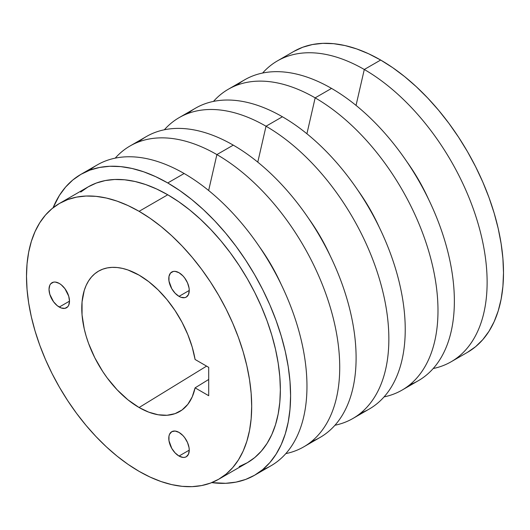<?xml version="1.0" encoding="UTF-8"?>
<svg xmlns="http://www.w3.org/2000/svg" width="530" height="530" viewBox="0 0 530 530"><rect width="100%" height="100%" fill="white"/><g stroke="black" fill="none" stroke-linecap="round" stroke-linejoin="round"><path stroke-width="0.79" d="M179.014 296.363A14.476 8.361 60 0 1 169.56 283.61A14.476 8.361 60 0 1 171.78 272.009A14.476 8.361 60 0 1 179.014 272.725L175.099 271.367L173.33 271.433L170.508 273.063L168.977 276.441L168.977 281.059L171.78 288.724L175.099 293.203L179.014 296.363L181.015 297.29L184.705 297.655L186.255 297.085L188.475 294.528L189.256 290.453L179.014 296.363L189.256 290.453L189.058 288.035L187.527 282.894L184.705 278.005L182.936 275.885L179.014 272.725A14.476 8.361 60 0 1 188.475 285.485A14.476 8.361 60 0 1 186.255 297.085A14.476 8.361 60 0 1 179.014 296.363M179.014 456.052A14.476 8.361 60 0 1 169.56 443.292A14.476 8.361 60 0 1 171.78 431.692A14.476 8.361 60 0 1 179.014 432.407L175.099 431.049L171.78 431.692L169.56 434.249L168.977 436.13L168.977 440.741L171.78 448.406L175.099 452.885L179.014 456.052L182.936 457.41L184.705 457.337L186.255 456.767L188.475 454.21L189.256 450.142L179.014 456.052L189.256 450.142L189.058 447.717L187.527 442.576L184.705 437.687L182.936 435.574L179.014 432.407A14.476 8.361 60 0 1 188.475 445.167A14.476 8.361 60 0 1 186.255 456.767A14.476 8.361 60 0 1 179.014 456.052M59.254 307.062A14.476 8.361 60 0 1 49.8 294.309A14.476 8.361 60 0 1 52.019 282.709A14.476 8.361 60 0 1 59.254 283.424L55.339 282.059L53.57 282.132L50.747 283.762L49.8 285.259L49.018 289.334L49.8 294.309L53.57 301.789L57.26 305.684L61.255 307.99L64.945 308.354L67.767 306.724L68.715 305.227L69.49 301.153L59.254 307.062L69.49 301.153L68.715 296.177L64.945 288.698L61.255 284.802L59.254 283.424A14.476 8.361 60 0 1 68.715 296.184A14.476 8.361 60 0 1 66.495 307.778A14.476 8.361 60 0 1 59.254 307.062M139.099 407.53A81.063 46.806 60 0 1 85.9 335.278A81.063 46.806 60 0 1 99.468 270.638A81.063 46.806 60 0 1 139.099 275.149L127.916 269.962L122.456 268.392L117.163 267.524L112.075 267.365L107.252 267.922L102.734 269.18L98.567 271.135L94.784 273.765L91.438 277.051L88.543 280.953L86.138 285.431L84.243 290.453L82.051 301.915L82.051 314.893L84.243 328.885L86.138 336.093L88.543 343.354L94.784 357.75L102.734 371.51L107.252 377.989L117.163 389.828L127.916 399.799L139.099 407.53L206.594 366.124L139.099 407.53L148.758 412.161L158.145 414.765L166.983 415.268L175.026 413.658L182.042 409.975L187.825 404.33L192.218 396.884L195.086 387.847A81.063 46.806 60 0 1 180.518 411.008A81.063 46.806 60 0 1 139.099 407.53M208.701 379.467L195.086 387.847L208.701 395.711L208.701 367.343L195.086 359.479L192.218 347.13L187.825 334.615L182.042 322.286L175.026 310.507L166.983 299.609L158.145 289.91L148.758 281.675L139.099 275.149A81.063 46.806 60 0 1 195.086 359.479L208.701 367.343L208.701 395.711L195.086 387.847L208.701 379.467M239.189 466.539L247.377 462.697A159.239 91.935 -120 0 0 271.784 335.099A159.239 91.935 -120 0 0 167.758 194.775L139.099 211.324A159.239 91.935 60 0 1 243.124 351.642A159.239 91.935 60 0 1 218.711 479.239A159.239 91.935 60 0 1 139.099 471.356A159.239 91.935 60 0 1 35.073 331.038A159.239 91.935 60 0 1 59.479 203.44A159.239 91.935 60 0 1 139.099 211.324L167.758 194.775L156.721 189.031L145.79 184.592L135.07 181.505L124.669 179.796L114.679 179.484L105.205 180.571L96.328 183.049L88.139 186.891L80.719 192.059M254.612 475.231L270.989 465.777A173.714 100.296 -120 0 0 297.615 326.579A173.714 100.296 -120 0 0 184.135 173.502L167.758 182.956A173.714 100.296 60 0 1 281.238 336.033A173.714 100.296 60 0 1 254.612 475.231A173.714 100.296 60 0 1 211.742 482.618L225.661 483.307L236.002 482.121L245.681 479.425L254.612 475.231L262.708 469.593L269.889 462.558L276.084 454.197L281.238 444.591L285.299 433.832L288.227 422.019L289.996 409.273L290.592 395.711L289.996 381.467L288.227 366.674L285.299 351.483L281.238 336.033L276.084 320.478L269.889 304.955L262.708 289.632L254.612 274.646L245.681 260.144L236.002 246.258L225.661 233.134L214.763 220.891L203.414 209.648L191.721 199.519L179.796 190.588L167.758 182.956L184.135 173.502A173.714 100.296 60 0 1 299.708 334.032A173.714 100.296 60 0 1 262.416 469.832M281.145 284.338A128.313 74.081 -120 0 0 259.481 246.821A128.313 74.081 60 0 1 281.145 284.338M216.889 154.588L208.641 190.502L216.889 154.588A173.714 100.296 60 0 1 330.375 307.665A173.714 100.296 60 0 1 303.743 446.863A173.714 100.296 60 0 1 285.809 453.62A173.714 100.296 -120 0 0 334.317 322.598A173.714 100.296 -120 0 0 216.889 154.588L233.266 145.134L216.889 154.588A173.714 100.296 -120 0 0 115.215 158.139A173.714 100.296 60 0 1 130.035 145.989A173.714 100.296 60 0 1 216.889 154.588M303.743 446.863L320.127 437.409A173.714 100.296 -120 0 0 346.752 298.211A173.714 100.296 -120 0 0 233.266 145.134A173.714 100.296 60 0 1 348.846 305.664A173.714 100.296 60 0 1 311.547 441.47M330.276 255.977A128.313 74.081 -120 0 0 308.619 218.459A128.313 74.081 60 0 1 330.276 255.977M266.027 126.226L257.779 162.134L266.027 126.226A173.714 100.296 60 0 1 379.507 279.297A173.714 100.296 60 0 1 352.881 418.501A173.714 100.296 60 0 1 334.94 425.252A173.714 100.296 -120 0 0 383.448 294.229A173.714 100.296 -120 0 0 266.027 126.226L282.404 116.766L266.027 126.226A173.714 100.296 -120 0 0 164.346 129.777A173.714 100.296 60 0 1 179.166 117.62A173.714 100.296 60 0 1 266.027 126.226M352.881 418.501L369.258 409.041A173.714 100.296 -120 0 0 395.883 269.843A173.714 100.296 -120 0 0 282.404 116.766A173.714 100.296 60 0 1 397.977 277.296A173.714 100.296 60 0 1 360.678 413.102M379.407 227.608A128.313 74.081 -120 0 0 357.75 190.091A128.313 74.081 60 0 1 379.407 227.608M315.158 97.858L306.91 133.772L315.158 97.858A173.714 100.296 60 0 1 428.637 250.935A173.714 100.296 60 0 1 402.012 390.133A173.714 100.296 60 0 1 384.078 396.891A173.714 100.296 -120 0 0 432.579 265.861A173.714 100.296 -120 0 0 315.158 97.858L331.535 88.404L315.158 97.858A173.714 100.296 -120 0 0 213.484 101.409A173.714 100.296 60 0 1 228.304 89.252A173.714 100.296 60 0 1 315.158 97.858M402.012 390.133L418.389 380.673A173.714 100.296 -120 0 0 445.014 241.475A173.714 100.296 -120 0 0 331.535 88.404A173.714 100.296 60 0 1 447.108 248.928A173.714 100.296 60 0 1 409.816 384.734M428.545 199.24A128.313 74.081 -120 0 0 406.881 161.723A128.313 74.081 60 0 1 428.545 199.24M364.289 69.49L356.041 105.404L364.289 69.49A173.714 100.296 60 0 1 477.775 222.567A173.714 100.296 60 0 1 451.143 361.765A173.714 100.296 60 0 1 433.209 368.522A173.714 100.296 -120 0 0 481.717 237.5A173.714 100.296 -120 0 0 364.289 69.49L380.666 60.036L364.289 69.49A173.714 100.296 -120 0 0 262.615 73.041A173.714 100.296 60 0 1 277.435 60.884A173.714 100.296 60 0 1 364.289 69.49M293.812 51.43A173.714 100.296 -120 0 1 380.666 60.036L392.71 67.668L404.628 76.598L416.322 86.728L427.67 97.97L438.568 110.214L448.91 123.338L458.589 137.217L467.526 151.726L475.615 166.711L482.797 182.035L488.998 197.551L494.152 213.113L498.213 228.562L501.142 243.754L502.91 258.541L503.5 272.784L502.91 286.346L501.142 299.092L498.213 310.905L494.152 321.664L488.998 331.276L482.797 339.637L475.615 346.666L467.526 352.311A173.714 100.296 -120 0 0 494.152 213.113A173.714 100.296 -120 0 0 380.666 60.036L368.628 53.768L356.703 48.926L345.01 45.553L333.661 43.692L322.763 43.354L312.428 44.54L302.743 47.243L293.812 51.43L277.435 60.884M236.877 85.197A173.714 100.296 60 0 1 331.535 88.404A173.714 100.296 -120 0 0 244.681 79.798L228.304 89.252M187.746 113.559A173.714 100.296 60 0 1 282.404 116.766A173.714 100.296 -120 0 0 195.544 108.166L179.166 117.62M138.608 141.927A173.714 100.296 60 0 1 233.266 145.134A173.714 100.296 -120 0 0 146.412 136.528L130.035 145.989M89.477 170.296A173.714 100.296 60 0 1 184.135 173.502A173.714 100.296 -120 0 0 97.281 164.896L80.904 174.357A173.714 100.296 60 0 1 167.758 182.956L155.721 176.689L143.796 171.846L132.102 168.48L120.754 166.612L109.856 166.274L99.514 167.46L89.835 170.163L80.904 174.357A173.714 100.296 60 0 0 53.073 207.786L59.426 195.391L65.627 187.03L72.809 179.995L80.904 174.357M218.711 479.239L247.377 462.697L254.798 457.522L261.376 451.076L267.06 443.411L271.784 434.607L275.507 424.742L278.19 413.917L279.813 402.23L280.357 389.802L279.813 376.744L278.19 363.183L275.507 349.257L271.784 335.099L267.06 320.835L261.376 306.612L254.798 292.56L247.377 278.826L239.189 265.53L230.311 252.803L220.838 240.772L210.847 229.55L200.439 219.248L189.727 209.959L178.796 201.778L167.758 194.775A159.239 91.935 -120 0 0 88.139 186.891L59.479 203.44L67.668 199.598L76.539 197.12L86.019 196.034L96.009 196.345L106.411 198.054L117.13 201.142L128.061 205.58L139.099 211.324L150.136 218.32L161.06 226.502L171.78 235.79L182.188 246.099L192.171 257.322L201.652 269.353L210.529 282.079L218.711 295.369L226.138 309.109L232.716 323.161L238.401 337.385L243.124 351.642L246.847 365.806L249.531 379.732L251.154 393.293L251.69 406.344L251.154 418.779L249.531 430.459L246.847 441.291L243.124 451.156L238.401 459.96L232.716 467.626L226.138 474.072L218.711 479.239L210.529 483.082L201.652 485.559L192.171 486.646L182.188 486.335L171.78 484.625L161.06 481.538L150.136 477.099L139.099 471.356L128.061 464.359L117.13 456.178L106.411 446.889L96.009 436.581L86.019 425.358L76.539 413.327L67.668 400.6L59.479 387.311L52.059 373.57L45.474 359.519L39.796 345.295L35.073 331.038L31.349 316.874L28.666 302.948L27.043 289.387L26.5 276.335L27.043 263.9L28.666 252.214L31.349 241.388L35.073 231.524L39.796 222.719L45.474 215.054L52.059 208.608L59.479 203.44M467.52 352.311L451.143 361.765"/></g></svg>
